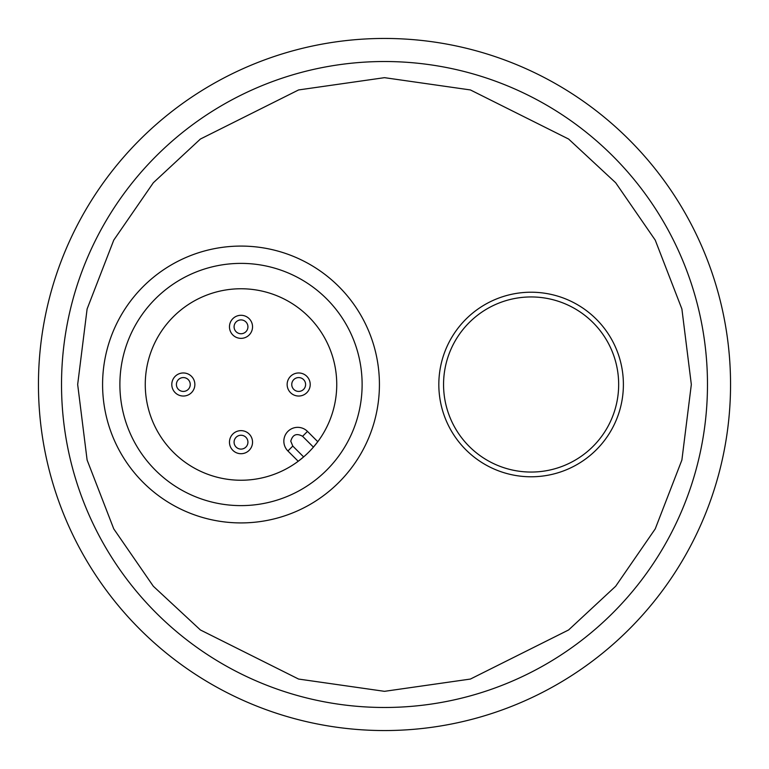 <?xml version="1.0" encoding="UTF-8"?>
<svg xmlns="http://www.w3.org/2000/svg" width="769" height="769" viewBox="0 0 769 769"><rect width="100%" height="100%" fill="white"/><g stroke="black" fill="none" stroke-linecap="round" stroke-linejoin="round"><path stroke-width="1.15" d="M183.33 372.965A11.535 11.535 0 0 1 194.865 384.5A11.535 11.535 0 0 1 183.33 396.035A11.535 11.535 0 0 1 171.795 384.5A11.535 11.535 0 0 1 183.33 372.965M241.005 430.64A11.535 11.535 0 0 1 252.54 442.175A11.535 11.535 0 0 1 241.005 453.71A11.535 11.535 0 0 1 229.47 442.175A11.535 11.535 0 0 1 241.005 430.64M241.005 315.29A11.535 11.535 0 0 1 252.54 326.825A11.535 11.535 0 0 1 241.005 338.36A11.535 11.535 0 0 1 229.47 326.825A11.535 11.535 0 0 1 241.005 315.29M298.68 372.965A11.535 11.535 0 0 1 310.215 384.5A11.535 11.535 0 0 1 298.68 396.035A11.535 11.535 0 0 1 287.145 384.5A11.535 11.535 0 0 1 298.68 372.965M190.251 384.5A6.921 6.921 0 0 1 183.33 391.421A6.921 6.921 0 0 1 176.409 384.5A6.921 6.921 0 0 1 183.33 377.579A6.921 6.921 0 0 1 190.251 384.5M241.005 435.254A6.921 6.921 0 0 1 247.926 442.175A6.921 6.921 0 0 1 241.005 449.096A6.921 6.921 0 0 1 234.084 442.175A6.921 6.921 0 0 1 241.005 435.254M241.005 319.904A6.921 6.921 0 0 1 247.926 326.825A6.921 6.921 0 0 1 241.005 333.746A6.921 6.921 0 0 1 234.084 326.825A6.921 6.921 0 0 1 241.005 319.904M298.68 377.579A6.921 6.921 0 0 1 305.601 384.5A6.921 6.921 0 0 1 298.68 391.421A6.921 6.921 0 0 1 291.759 384.5A6.921 6.921 0 0 1 298.68 377.579M602.8 442.608A92.28 92.28 0 0 1 473.002 456.19A92.28 92.28 0 0 1 459.42 326.392A92.28 92.28 0 0 1 589.217 312.81A92.28 92.28 0 0 1 602.8 442.608A92.28 92.28 0 0 0 589.217 312.81A92.28 92.28 0 0 0 459.42 326.392M599.128 439.628A87.551 87.551 0 0 1 475.982 452.518A87.551 87.551 0 0 1 463.092 329.372A87.551 87.551 0 0 1 586.238 316.482A87.551 87.551 0 0 1 599.128 439.628M384.5 707.48A322.98 322.98 0 0 1 61.52 384.5A322.98 322.98 0 0 1 384.5 61.52A322.98 322.98 0 0 1 707.48 384.5A322.98 322.98 0 0 1 384.5 707.48A322.98 322.98 0 0 0 707.48 384.5A322.98 322.98 0 0 0 384.5 61.52M283.848 441.185A13.842 13.842 0 0 0 287.904 450.98L292.797 446.078L303.63 456.911L298.209 461.275L287.904 450.98A13.842 13.842 0 0 1 292.393 428.4A13.842 13.842 0 0 1 307.485 431.399L317.78 441.704L313.425 447.125L302.582 436.292L307.485 431.399M241.005 246.08A138.42 138.42 0 0 1 379.425 384.5A138.42 138.42 0 0 1 241.005 522.92A138.42 138.42 0 0 1 102.585 384.5A138.42 138.42 0 0 1 241.005 246.08M241.005 263.382A121.118 121.118 0 0 1 362.122 384.5A121.118 121.118 0 0 1 241.005 505.618A121.118 121.118 0 0 1 119.887 384.5A121.118 121.118 0 0 1 241.005 263.382M241.005 288.76A95.74 95.74 0 0 0 145.264 384.5A95.74 95.74 0 0 0 241.005 480.241A95.74 95.74 0 0 0 336.745 384.5A95.74 95.74 0 0 0 241.005 288.76M730.55 384.5A346.05 346.05 0 0 1 384.5 730.55A346.05 346.05 0 0 1 38.45 384.5A346.05 346.05 0 0 1 384.5 38.45A346.05 346.05 0 0 1 730.55 384.5M384.5 691.331L298.583 679.056L200.401 629.965L153.329 586.247L113.764 528.889L87.108 460.025L77.669 384.5L87.108 308.975L113.764 240.111L153.329 182.753L200.401 139.035L298.583 89.944L384.5 77.669L470.417 89.944L568.599 139.035L615.671 182.753L655.236 240.111L681.892 308.975L691.331 384.5L681.892 460.025L655.236 528.889L615.671 586.247L568.599 629.965L470.417 679.056L384.5 691.331M292.797 446.078L290.769 441.185C292.653 434.591 296.594 432.957 302.582 436.292"/></g></svg>
